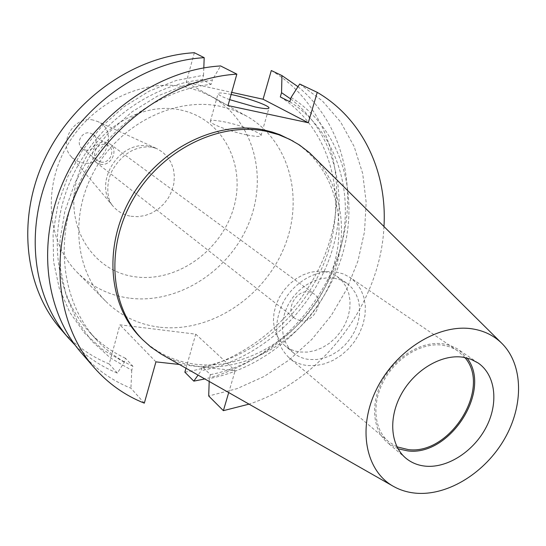 <?xml version="1.0" encoding="UTF-8"?>
<svg xmlns="http://www.w3.org/2000/svg" width="546" height="546" viewBox="0 0 546 546"><rect width="100%" height="100%" fill="white"/><g stroke="black" fill="none" stroke-linecap="round" stroke-linejoin="round"><path stroke-width="0.41" stroke-dasharray="2.73 2.05" d="M300.396 320.795C313.773 323.328 325.054 301.051 313.991 293.844L309.166 291.892C295.939 289.196 284.439 311.24 295.168 318.625L300.396 320.795M100.3 164.23C111.036 166.755 119.089 150 109.985 144.007L106.074 142.308C95.475 139.708 87.264 156.183 96.062 162.339L100.3 164.23M100.88 162.046C109.453 164.073 115.909 150.689 108.654 145.878L105.494 144.506C97.004 142.431 90.452 155.637 97.516 160.544L100.88 162.046M85.497 150.082C93.892 152.088 100.15 139.053 93.038 134.336L89.947 132.985C81.634 130.924 75.273 143.789 82.2 148.601L85.497 150.082M93.298 120.1C74.515 115.336 57.91 142.458 71.007 156.402L76.01 160.592L82.173 162.838C105.296 168.182 119.526 130.31 97.543 121.465L93.298 120.1M247.085 134.958C255.733 136.657 260.374 136.869 261.015 135.592C262.196 133.169 240.752 125.164 224.706 121.949C215.888 120.181 211.111 119.943 210.367 121.232C208.988 123.553 230.794 131.757 247.085 134.958M159.057 327.122C138.234 324.44 120.4 315.772 105.562 301.105C74.427 270.011 69.294 213.152 96.021 167.82C122.543 122.393 176.501 96.683 220.877 106.45L233.995 110.265L246.212 115.895C290.008 140.308 304.852 199.304 283.551 248.928C262.578 298.703 208.893 333.265 159.057 327.122M129.109 298.116C109.05 295.345 91.851 286.862 77.498 272.672C47.393 242.581 42.138 188.193 67.438 145.106C92.547 101.931 144.083 77.723 186.834 87.312L199.481 91.039L211.282 96.499C253.651 120.093 268.564 176.727 248.437 224.194C228.644 271.806 177.109 304.497 129.109 298.116M324.57 271.533L331.129 273.3L336.984 276.419L342.158 281.026L346.15 286.807L348.805 293.523L350.034 300.921L349.809 308.708L348.143 316.591L345.106 324.283L340.813 331.497L335.428 337.96L329.149 343.434L322.208 347.72L314.858 350.648L307.371 352.095L300.041 352.006C294.144 351.269 288.984 349.078 284.562 345.454L279.934 340.581L276.453 334.65L274.249 327.859L273.423 320.461L274.017 312.721L276.003 304.934L279.32 297.386L283.852 290.37L289.421 284.145L295.816 278.945L302.798 274.972L310.101 272.358L317.444 271.205L324.57 271.533M334.07 278.153L340.677 279.921L346.574 283.06L351.781 287.701L355.787 293.523L358.442 300.3L359.671 307.767L359.418 315.629L357.719 323.601L354.641 331.374L350.293 338.663L344.847 345.202L338.5 350.75L331.483 355.098L324.065 358.067L316.516 359.555L309.125 359.486C303.18 358.756 297.98 356.565 293.53 352.907L288.875 348.007L285.374 342.021L283.176 335.176L282.357 327.702L282.971 319.881L284.998 312.012L288.363 304.381L292.949 297.277L298.587 290.977L305.05 285.708L312.1 281.675L319.471 279.02L326.883 277.832L334.07 278.153M335.967 271.949L343.42 273.949L350.082 277.457L356.122 282.767L360.776 289.455L363.875 297.249L365.322 305.835L365.062 314.885L363.138 324.058L359.616 333.012L354.634 341.414L348.382 348.962L341.093 355.364L333.033 360.387L324.495 363.834L315.8 365.567L307.275 365.513C300.32 364.673 294.253 362.1 289.073 357.794C274.672 343.414 272.775 324.795 283.381 301.952C294.28 281.77 317.089 268.905 335.967 271.949M396.997 446.846L388.615 441.7C373.703 429.299 371.505 402.757 384.159 380.057C396.696 357.316 422.024 342.335 442.472 345.147L449.413 346.744L454.709 349.044L457.637 350.819L464.837 357.514M398.034 448.785L387.626 442.779C372.358 430.05 370.12 402.832 383.108 379.552C395.98 356.238 421.956 340.888 442.915 343.789L450.006 345.42L456.436 348.334L458.408 349.577L466.987 357.992M313.377 156.409C346.778 190.076 350.273 248.314 324.583 294.663C298.99 341.086 246.853 371.655 198.826 366.448C185.858 364.994 173.785 361.159 162.612 354.934M290.711 139.803C336.513 165.308 351.283 227.58 328.344 280.214C305.753 333.005 249.092 370.174 196.71 364.4C174.795 361.855 156.067 352.907 140.534 337.551M299.693 84.023L322.242 100.792L340.54 121.881L354.115 146.43L362.694 173.532L366.154 202.259L364.523 231.688L357.958 260.933L346.744 289.141L331.251 315.513L311.943 339.298L289.373 359.821L264.155 376.453L237.005 388.656L208.695 395.987M383.981 226.447C380.494 303.631 322.447 380.064 249.037 404.142M209.193 381.456L209.295 378.569L210.442 374.631L202.286 366.755L201.16 370.652L198.041 375.109M291.093 97.441C341.584 128.958 360.613 195.727 341.885 256.279C323.171 316.926 269.355 367.171 209.295 378.569M289.837 101.754C338.363 132.555 356.62 197.099 338.527 255.733C320.441 314.455 268.523 363.213 210.442 374.631M280.316 96.942C328.46 127.471 346.751 191.366 328.965 249.365C311.179 307.459 259.814 355.61 202.286 366.755M290.663 98.928C335.756 133.381 350.266 198.075 330.466 255.562C310.599 313.111 258.715 359.882 201.16 370.652M297.986 86.684C344.458 124.816 358.995 192.881 338.711 253.603C318.298 314.387 265.254 364.605 204.805 378.958M271.301 70.523C327.661 103.822 349.481 176.645 329.354 242.171C309.282 307.828 250.334 361.623 184.862 372.174M144.315 403.16L130.917 388.213C111.821 380.514 95.332 368.768 81.436 352.982M179.361 364.469L235.176 370.659L228.713 392.574M75.307 345.365C87.606 357.439 101.624 366.68 117.356 373.089L124.331 362.244L125.444 358.231L132.883 366.236L131.757 370.297L110.21 357.828L91.612 340.916L76.713 319.997L66.162 295.707L60.469 268.844L59.992 240.356L64.844 211.309L74.945 182.828L89.933 156.054L109.255 132.05L132.125 111.773L157.623 96L184.725 85.278L212.36 79.928L220.591 65.943M131.757 370.297L130.917 388.213M132.883 366.236C118.891 359.807 106.593 350.825 96 339.284C62.367 302.634 53.856 240.779 78.126 185.852C102.355 130.938 156.989 89.899 211.118 84.384L212.36 79.928M125.444 358.231C111.575 351.829 99.386 342.908 88.875 331.463C55.521 295.106 47.004 233.927 70.919 179.695C94.779 125.478 148.744 85.019 202.32 79.655L211.118 84.384M124.331 362.244L102.976 349.85L84.534 333.06L69.752 312.332L59.268 288.281L53.597 261.705L53.071 233.531L57.821 204.832L67.759 176.699L82.542 150.266L101.604 126.583L124.195 106.593L149.399 91.046L176.194 80.494L203.535 75.252L202.32 79.655M203.815 67.909L203.535 75.252M194.342 52.716L186.227 82.385L231.722 92.356M117.356 373.089L109.2 363.991L119.915 324.822L195.748 334.166L185.988 368.243M109.2 363.991C90.616 356.367 74.549 344.854 61.002 329.443M155.931 361.868L119.915 324.822M195.748 334.166L235.176 370.659M228.003 105.576L186.227 82.385M231.122 94.492C223.034 92.84 218.687 92.54 218.086 93.584C218.113 94.779 221.976 96.799 229.675 99.645M130.999 216.291L138.022 216.666L145.12 215.52L151.979 212.92L158.326 208.981L163.896 203.87L168.448 197.802L171.799 191.032L173.812 183.845L174.379 176.535L173.492 169.417L171.164 162.79L167.486 156.941L162.606 152.136L156.736 148.58L149.904 146.417C119.526 138.814 91.878 183.784 113.029 206.142C117.772 211.657 123.765 215.035 130.999 216.291M180.624 110.005C222.925 118.721 246.382 164.892 233.661 207.808C221.519 250.846 176.597 282.794 134.951 276.781C93.168 271.437 64.367 226.726 76.624 180.426C88.247 134.002 138.513 100.6 180.624 110.005M109.985 144.007L313.991 293.844M93.038 134.336L108.654 145.878M71.007 156.402L113.029 206.142C106.211 199.29 105.637 180.098 113.841 167.847C122.229 154.757 134.958 145.454 151.952 147.086L156.736 148.58L97.543 121.465M261.015 135.592L268.939 108.081M105.562 301.105L77.498 272.672M346.574 283.06L336.984 276.419M457.637 350.819L350.082 277.457M478.03 362.926L458.408 349.577M393.577 486.452L393.065 486.165M96 339.284L88.875 331.463M502.074 343.591L501.658 343.175M405.753 458.101L387.626 442.779M388.615 441.7L289.073 357.794M293.53 352.907L284.562 345.454M246.212 115.895L211.282 96.499M210.367 121.232L218.086 93.584M82.2 148.601L97.516 160.544M96.062 162.339L295.168 318.625"/><path stroke-width="0.82" d="M229.675 99.645L255.084 106.948C263.738 108.756 268.359 109.118 268.953 108.033C270.024 105.965 248.423 98.171 232.357 94.758L231.122 94.492M464.837 357.514C491.912 387.967 450.177 455.35 408.196 449.583L396.997 446.846M466.987 357.992C492.519 390.124 449.897 456.62 407.766 450.9L398.034 448.785M462.36 357.118L470.672 359.138L478.03 362.926C495.454 374.754 498.798 402.511 486.5 426.603C474.324 450.75 448.314 468.011 426.119 466.223C418.263 465.567 411.479 462.858 405.753 458.101C390.335 445.249 388.213 417.581 401.508 393.83C414.694 370.031 441.134 354.279 462.36 357.118M417.13 493.284C408.545 492.69 400.696 490.41 393.577 486.452C365.67 471.164 357.2 428.535 376.378 389.564C395.277 350.512 438.117 323.723 471.778 328.781C483.858 330.576 493.959 335.51 502.074 343.591C523.348 365.001 523.839 405.275 504.654 438.697C485.551 472.167 448.935 495.399 417.13 493.284M393.065 486.165L161.05 354.026L150.628 346.867L142.52 339.571C109.937 307.009 105.03 246.56 133.866 197.966C162.476 149.256 219.963 121.369 266.666 131.395L278.508 134.644L289.646 139.312L299.406 144.956L309.439 152.689L501.658 343.175M142.52 339.571L140.534 337.551C108.019 305.064 103.098 244.779 131.825 196.342C160.333 147.802 217.649 120.024 264.25 130.037L272.195 132.036L279.852 134.685L293.182 141.175M290.663 98.928L281.545 92.684L280.316 96.942L289.837 101.754L291.093 97.441L299.693 84.023L317.246 92.363C362.79 118.905 387.216 171.778 383.981 226.447M249.037 404.142L223.382 410.66L228.713 392.574M209.193 381.456L208.695 395.987L223.382 410.66M281.545 92.684L281.961 75.594L297.986 86.684M198.041 375.109L193.823 381.128L204.805 378.958M231.722 92.356L263.07 99.236L271.301 70.523L281.961 75.594M185.988 368.243L184.862 372.174L193.823 381.128M179.361 364.469L155.931 361.868L144.315 403.16C124.911 395.427 108.169 383.551 94.069 367.526C56.17 324.276 48.13 251.474 78.508 187.728C108.797 123.997 174.256 78.003 236.848 74.126L220.591 65.943C159.125 69.574 95.106 114.387 65.595 176.672C36.016 238.971 44.089 310.346 81.436 352.982L94.069 367.526M317.246 92.363L308.285 122.741L228.003 105.576L236.848 74.126M75.307 345.365L68.68 338.281C31.9 296.287 23.799 226.372 52.587 165.534C81.306 104.702 143.871 61.077 204.19 57.678L203.815 67.909M68.68 338.281L61.002 329.443C24.577 287.844 16.469 218.81 44.779 158.845C73.021 98.894 134.719 55.972 194.342 52.716L204.19 57.678M263.07 99.236L308.285 122.741"/></g></svg>
